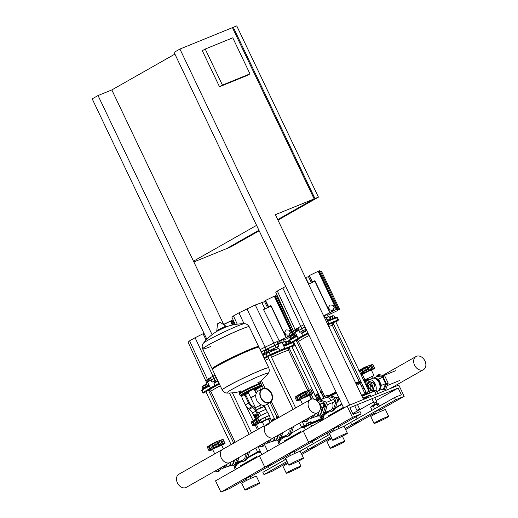 <?xml version="1.0" encoding="UTF-8"?>
<svg xmlns="http://www.w3.org/2000/svg" width="518" height="518" viewBox="0 0 518 518"><rect width="100%" height="100%" fill="white"/><g stroke="black" fill="none" stroke-linecap="round" stroke-linejoin="round"><path stroke-width="0.78" d="M287.937 463.591L287.179 461.68M286.292 473.225A8.133 0.524 -25.5 0 1 290.449 470.713A8.133 0.524 -25.5 0 1 298.387 467.022A8.133 0.524 -25.5 0 1 300.971 466.219A8.133 0.524 -25.5 0 1 296.82 468.732A8.133 0.524 -25.5 0 1 288.882 472.422A8.133 0.524 -25.5 0 1 286.292 473.225L283.068 466.465A8.133 0.524 -25.5 0 1 288.06 463.526M246.607 480.426L245.746 478.619L249.469 476.715L250.265 476.469L251.126 478.269M244.969 490.054L241.744 483.294A8.133 0.524 -25.5 0 1 245.895 480.782A8.133 0.524 -25.5 0 1 253.833 477.097A8.133 0.524 -25.5 0 1 256.423 476.295L259.641 483.054A8.133 0.524 -25.5 0 1 255.491 485.567A8.133 0.524 -25.5 0 1 247.552 489.257A8.133 0.524 -25.5 0 1 244.969 490.054A8.133 0.524 -25.5 0 1 249.119 487.542A8.133 0.524 -25.5 0 1 257.058 483.857A8.133 0.524 -25.5 0 1 259.641 483.054M284.356 460.12L283.359 458.022M290.151 455.678L289.588 454.493M286.428 457.718L285.891 456.585M347.131 406.118L398.795 385.075L404.17 396.341L395.558 399.851L394.483 397.597L401.372 394.794L398.148 388.034L349.928 407.672L353.153 414.432L360.042 411.622L361.117 413.876L352.505 417.385L347.131 406.118L303.27 431.021L308.644 442.288L317.249 438.785L308.644 442.288L303.27 431.021L259.401 455.931L264.776 467.197L273.381 463.688L264.776 467.197L259.401 455.931L215.533 480.834L220.908 492.1L229.519 488.591L246.031 479.215M352.505 417.385L220.908 492.1M289.899 454.312L250.395 476.741M268.356 466.543L269.354 468.635M313.222 443.732L312.224 441.64L313.222 443.732M329.856 434.285L306.747 447.41L307.821 449.663L316.433 446.153L307.821 449.663L306.747 447.41L299.501 451.521M285.988 459.194L262.879 472.312L263.953 474.566L272.565 471.056L287.464 462.6M330.931 436.538L301.243 453.399M287.063 461.447L263.953 474.566M331.332 437.697L301.761 454.48M331.805 438.681L331.047 436.771M330.16 448.316A8.133 0.524 -25.5 0 1 334.311 445.804A8.133 0.524 -25.5 0 1 342.249 442.119A8.133 0.524 -25.5 0 1 344.839 441.317A8.133 0.524 -25.5 0 1 340.682 443.829A8.133 0.524 -25.5 0 1 332.744 447.513A8.133 0.524 -25.5 0 1 330.16 448.316L326.936 441.556A8.133 0.524 -25.5 0 1 331.928 438.623M290.475 455.516L289.614 453.716L293.337 451.806L294.133 451.56L294.988 453.367M288.837 465.151L285.612 458.391A8.133 0.524 -25.5 0 1 289.763 455.879A8.133 0.524 -25.5 0 1 297.701 452.195A8.133 0.524 -25.5 0 1 300.285 451.392L303.509 458.152A8.133 0.524 -25.5 0 1 299.359 460.664A8.133 0.524 -25.5 0 1 291.42 464.348A8.133 0.524 -25.5 0 1 288.837 465.151A8.133 0.524 -25.5 0 1 292.987 462.639A8.133 0.524 -25.5 0 1 300.926 458.954A8.133 0.524 -25.5 0 1 303.509 458.152M328.224 435.211L327.227 433.119M334.019 430.775L333.45 429.584M330.296 432.815L329.759 431.682M333.767 429.409L294.263 451.832M373.497 402.026L352.739 413.565L354.28 412.937L354.694 413.804L354.28 412.937L352.836 413.759M357.09 418.829L356.093 416.731L357.09 418.829M394.483 397.597L350.615 422.5L351.69 424.754L360.301 421.251L351.69 424.754L350.615 422.5L343.369 426.612M395.558 399.851L345.111 428.49M375.194 412.788L345.629 429.577M240.851 466.459L240.514 465.76L256.896 456.462L257.226 457.161M240.514 465.76L246.056 463.506M249.21 452.9L248.387 455.549M284.719 441.556L284.382 440.857L300.757 431.559L301.094 432.258M284.382 440.857L289.925 438.604M293.078 427.998L292.256 430.639M321.108 418.609A5.303 3.548 -112.2 0 0 321.393 415.585M208.126 386.001L203.321 388.073L202.68 388.526L202.894 388.973M203.173 386.078L203.334 385.515L205.724 384.447L203.011 385.729M207.576 386.072L207.232 385.36M206.559 384.524L202.37 386.655L203.108 388.202M205.795 386.829L205.005 385.159M203.58 387.93L202.791 386.273M270.266 351.204L270.059 350.764L269.101 351.062L264.64 353.347L264.853 353.794M265.138 350.913L264.976 350.556L267.683 349.268L264.976 350.556M265.009 353.056L264.232 351.431L265.753 350.563L268.855 349.3L269.6 350.867M268.855 351.165L268.065 349.501M266.55 352.234L265.753 350.563M290.171 342.482L286.007 344.794M288.986 340.585L286.279 341.874L288.986 340.585L289.161 340.941M289.07 342.968L288.273 341.304L285.638 342.799M286.849 344.075L286.059 342.417M286.376 344.34L286.098 343.758M289.387 340.85L288.273 341.304M223.744 324.592L230.652 321.011L231.378 321.367L231.015 321.594L231.404 321.406M219.056 383.307L210.36 387.988L207.511 382.019C206.831 382.006 207.964 381.306 210.923 379.921L216.181 377.279A19.386 1.25 154.5 0 0 213.902 378.464L210.923 379.921L212.05 382.129L214.128 381.352L214.594 382.329M214.07 383.553L214.212 382.627M217.735 380.542L214.031 382.647L217.741 380.549M211.286 379.752L210.709 378.554L210.314 378.677L208.456 379.636L209.026 380.834M220.273 385.858A19.166 1.237 154.5 0 0 210.528 391.757A19.166 1.237 154.5 0 0 210.599 391.809L211.085 391.977M210.528 391.757L209.673 389.95A19.166 1.237 -25.5 0 1 212.464 387.833A19.166 1.237 -25.5 0 1 215.3 386.227A19.166 1.237 -25.5 0 1 219.412 384.052M203.995 392.845A0.628 0.421 -112.2 0 0 204.027 392.832L219.354 383.929M215.087 385.275L215.346 386.208M210.36 387.988L211.202 388.293M215.009 385.606L213.934 383.352L217.981 381.054M217.249 379.519A19.639 1.269 154.5 0 0 214.853 380.762L213.882 378.736A19.639 1.269 -25.5 0 1 216.278 377.493M212.05 382.129L214.853 380.762M208.612 384.317A19.639 1.269 154.5 0 0 207.096 385.651L206.125 383.618A19.639 1.269 -25.5 0 1 207.64 382.29M207.407 385.722A19.639 1.269 154.5 0 0 209.084 385.308M189.601 340.85L188.086 342.23L205.769 380.814L207.349 379.383L189.601 340.85L195.092 337.736L213.027 376.159L207.349 379.383L208.236 381.254M204.008 333.288L195.092 337.736M203.069 333.721L206.106 340.106M215.138 375.097L213.027 376.159L214.083 378.373M206.682 382.718L205.769 380.814M287.063 335.016A2.499 2.493 -63.6 0 0 287.93 335.088M289.264 334.537A2.499 2.493 -63.6 0 0 290.067 333.372M290.132 332.051A2.499 2.493 -63.6 0 0 289.653 331.041M289.588 330.911A2.499 2.493 116.4 0 1 290.261 332.329M290.235 333.126A2.499 2.493 116.4 0 1 289.115 334.757M288.202 335.107A2.499 2.493 116.4 0 1 286.985 335.01M285.839 334.868L288.837 335.159L290.475 332.776L289.238 330.173L286.24 329.882L284.602 332.265L285.839 334.868L288.707 335.094L290.345 332.711L289.109 330.108M292.974 333.618L292.599 333.968L293.013 333.689M275.246 296.438L274.754 296.561L275.272 296.503M284.401 341.666L283.437 339.653L279.273 340.896L263.571 309.667L271.199 305.996A0.499 0.499 -63.6 0 0 270.532 305.762L268.298 306.85L265.514 300.434L274.521 296.102L275.246 296.464M280.147 342.832L279.578 341.627L279.176 341.75L277.318 342.702L277.888 343.907M270.661 355.51A19.166 1.237 -25.5 0 1 280.283 351.165L284.57 349.216L284.868 348.368L283.877 348.679L270.254 354.519L263.986 357.802M270.195 351.049A7.505 0.486 -25.5 0 1 273.077 349.799A7.505 0.486 -25.5 0 1 275.459 349.061L275.472 349.087M288.824 350.919L288.992 350.433A19.166 1.237 154.5 0 0 288.999 350.349A19.166 1.237 154.5 0 0 282.899 352.24A19.166 1.237 154.5 0 0 271.516 357.31M264.277 358.417L270.156 355.29L280.283 351.165A19.166 1.237 -25.5 0 1 282.038 350.433A19.166 1.237 -25.5 0 1 283.618 349.805A19.166 1.237 -25.5 0 1 288.137 348.543L288.999 350.349M268.816 358.618A19.166 1.237 154.5 0 0 265.222 360.399M264.368 358.598A19.166 1.237 -25.5 0 1 267.955 356.811M284.57 349.216L293.745 345.681L291.99 346.885L293.978 345.759A0.628 0.466 60.4 0 0 294.023 345.733M283.734 340.274L287.581 338.422L286.02 337.645L270.972 306.106L285.93 337.432L287.568 338.306M267.605 307.724L264.581 301.631L255.27 304.979L273.795 343.123L286.02 337.645M261.732 302.35L264.996 308.981M262.62 354.934A7.505 0.486 -25.5 0 1 264.802 353.69M280.244 351.185L279.578 350.453M268.609 351.884L268.577 351.897A0.628 0.421 67.8 0 1 269.179 352.266L278.82 348.342L279.895 350.589M278.147 348.07L278.898 348.569M277.823 348.128L277.344 347.118L278.988 346.128L278.017 344.101L282.019 342.398L284.868 348.368M281.598 342.385L261.137 351.819A19.386 1.25 154.5 0 1 274.974 345.286L276.146 347.474L278.988 346.128M276.146 347.474A19.639 1.269 154.5 0 0 269.438 350.531M264.86 352.739A19.639 1.269 154.5 0 0 262.199 354.059M286.273 344.127A19.639 1.269 154.5 0 1 284.777 345.247L284.589 345.37M286.415 343.835A19.639 1.269 154.5 0 0 283.352 344.541L282.09 342.385M255.27 304.979L238.953 312.827L233.469 315.941L231.947 317.327L235.224 324.469M246.937 308.819L265.158 347.099L260.094 349.644M274.851 345.338L273.795 343.123L265.158 347.099L266.22 349.313M238.953 312.827L244.049 323.737M233.469 315.941L237.257 324.164M281.404 342.327L280.484 340.404M283.145 437.25A3.004 2.007 -112.2 0 0 283.139 436.849M281.384 437.296A3.004 2.007 67.8 0 1 281.416 438.066M327.013 412.341A3.004 2.007 -112.2 0 0 327.007 411.946M325.252 412.386A3.004 2.007 67.8 0 1 325.285 413.163M239.905 461.227L240.598 461.441A8.256 5.523 -112.2 0 0 243.473 461.396A8.256 5.523 -112.2 0 0 245.998 458.372L247.863 452.415M249.676 451.385A3.004 2.007 67.8 0 1 249.618 451.618L247.721 457.672A8.256 5.523 67.8 0 1 245.195 460.69L243.473 461.396M283.773 436.318L284.46 436.538A8.256 5.523 -112.2 0 0 287.341 436.486A8.256 5.523 -112.2 0 0 289.866 433.469L291.731 427.512M293.544 426.482A3.004 2.007 67.8 0 1 293.479 426.709L291.589 432.77A8.256 5.523 67.8 0 1 289.063 435.787L287.341 436.486M249.624 451.579L250.492 450.925M212.645 449.52L211.843 449.689A6.002 0.388 -25.5 0 1 212.904 448.789A6.002 0.388 -25.5 0 1 219.477 445.558A6.002 0.388 -25.5 0 1 222.313 444.697L221.678 445.215M214.724 453.885L212.626 449.482L213.701 448.73L221.659 445.176L223.452 448.931M213.371 448.42L209.032 450.79L207.206 446.956L211.843 444.191L213.759 448.167L213.371 448.42L211.428 444.34L217.845 441.258L222.882 439.419L224.695 443.253L219.787 445.338L217.845 441.258L217.359 441.543L219.25 445.499L216.511 446.846L214.569 442.767M209.071 445.707L210.839 449.63M222.3 444.114L220.396 440.242M218.492 445.778L216.666 441.945M216.511 446.846L213.714 448.154M214.297 447.798L212.471 443.965M207.206 446.956L209.032 450.79L210.619 450.187L209.356 450.951L212.71 449.656M221.717 445.299L225.039 443.421L223.452 444.017L224.695 443.253M222.364 439.737L223.206 439.594L225.032 443.414L223.206 439.581M219.787 445.338L219.25 445.506M209.304 445.551L214.776 442.372L221.574 439.821L223.465 443.79M233.566 460.534A7.252 4.856 67.8 0 1 231.423 465.19A7.252 4.856 67.8 0 1 231.041 465.378L228.457 466.427A7.252 4.856 67.8 0 1 227.195 466.673M230.976 462.004A7.252 4.856 67.8 0 1 228.839 466.245A7.252 4.856 67.8 0 1 228.457 466.427M230.614 462.211A7.006 4.688 67.8 0 1 228.561 466.09A7.006 4.688 67.8 0 1 228.192 466.265L224.404 467.812A7.006 4.688 67.8 0 1 223.252 468.045M226.748 464.406A7.006 4.688 67.8 0 1 224.773 467.631A7.006 4.688 67.8 0 1 224.404 467.812M220.836 467.76L219.574 470.959L217.851 471.665L215.067 471.037M218.972 468.816L217.851 471.665M232.284 464.497L233.003 464.199L234.712 459.88M224.093 465.909L223.193 468.201L220.176 469.425M224.838 465.488A6.002 4.014 67.8 0 1 223.679 466.958M245.111 453.975A6.753 4.52 67.8 0 1 243.259 459.835A6.753 4.52 67.8 0 1 242.91 460.003L237.238 462.315M238.358 458.78A6.753 4.52 67.8 0 1 237.471 461.616M238.105 459.589A6.753 4.52 67.8 0 1 237.62 461.149M234.214 461.149A6.041 4.04 67.8 0 1 233.819 462.14L233.819 462.14M236.901 458.637L235.671 462.58A8.256 5.523 67.8 0 1 233.139 465.604L234.861 464.899A8.256 5.523 -112.2 0 0 237.386 461.881L238.727 457.601M233.139 465.604A8.256 5.523 67.8 0 1 230.322 465.669M293.492 426.677L294.36 426.023M256.514 424.618L255.711 424.786A6.002 0.388 -25.5 0 1 256.766 423.879A6.002 0.388 -25.5 0 1 260.075 422.17M258.592 428.975L256.494 424.579L260.211 422.448M257.239 423.517L252.901 425.887L251.075 422.047L255.711 419.289L257.627 423.258L257.239 423.517L255.296 419.438L257.854 418.168M253.14 420.668L252.875 420.894L254.701 424.721M260.036 422.092L257.575 423.251L255.724 419.315M258.165 422.889L256.339 419.062M251.075 422.053L252.901 425.887L256.578 424.747M277.434 435.625A7.252 4.856 67.8 0 1 275.291 440.287A7.252 4.856 67.8 0 1 274.909 440.475L272.326 441.524A7.252 4.856 67.8 0 1 271.063 441.77M274.844 437.101A7.252 4.856 67.8 0 1 272.708 441.342A7.252 4.856 67.8 0 1 272.326 441.524M274.475 437.309A7.006 4.688 67.8 0 1 272.429 441.187A7.006 4.688 67.8 0 1 272.06 441.362L268.272 442.903A7.006 4.688 67.8 0 1 267.12 443.143M270.616 439.497A7.006 4.688 67.8 0 1 268.635 442.728A7.006 4.688 67.8 0 1 268.272 442.903M264.704 442.858L263.442 446.056L261.719 446.756L258.935 446.127M262.84 443.913L261.719 446.756M276.152 439.588L276.871 439.296L278.58 434.978M267.961 441.006L267.055 443.291L264.044 444.522M268.706 440.585A6.002 4.014 67.8 0 1 267.547 442.048M288.979 429.072A6.753 4.52 67.8 0 1 287.127 434.926A6.753 4.52 67.8 0 1 286.771 435.101L281.106 437.406M282.226 433.877A6.753 4.52 67.8 0 1 281.339 436.713M281.973 434.686A6.753 4.52 67.8 0 1 281.488 436.24M278.075 436.24A6.041 4.04 67.8 0 1 277.687 437.237L277.687 437.231M280.769 433.734L279.532 437.678A8.256 5.523 67.8 0 1 277.007 440.695L278.729 439.996A8.256 5.523 -112.2 0 0 281.255 436.978L282.595 432.698M277.007 440.695A8.256 5.523 67.8 0 1 274.19 440.766M281.06 437.522A2.499 1.671 67.8 0 1 280.989 438.312M276.554 417.514L278.658 416.699M273.97 420.247L273.42 419.094L273.834 418.945L274.333 420.04L273.847 418.971M270.998 420.545L274.482 418.706L274.935 419.703M324.922 412.619A2.499 1.671 67.8 0 1 324.857 413.403M317.476 399.533A6.002 0.388 -25.5 0 1 318.758 398.633A6.002 0.388 -25.5 0 1 320.266 397.818M322.954 396.49A6.002 0.388 -25.5 0 1 324.404 395.817M318.609 399.592L320.402 398.109M323.09 396.769L324.546 396.102M320.422 392.612L322.526 391.789M324.32 395.635L322.915 396.406M314.866 395.642L317.702 394.036L319.619 398.012L319.23 398.264L317.288 394.185L318.35 393.797L320.156 397.643L319.567 397.999L317.715 394.068M319.23 398.264L317.003 399.313M317.935 412.632A7.543 5.588 60.4 0 0 319.237 403.639A7.543 5.588 60.4 0 0 310.968 399.281A7.543 5.588 60.4 0 0 310.483 399.514A7.543 5.588 60.4 0 0 309.181 408.514A7.543 5.588 60.4 0 0 317.45 412.872A7.543 5.588 60.4 0 0 317.935 412.632L274.067 437.542A7.543 5.588 -119.6 0 1 273.582 437.775A7.543 5.588 -119.6 0 1 265.999 434.55A7.543 5.588 -119.6 0 1 265.171 425.777A7.543 5.588 60.4 0 0 265.999 434.55A7.543 5.588 60.4 0 0 273.582 437.775A7.543 5.588 60.4 0 0 274.067 437.542L186.331 487.347A7.543 5.588 -119.6 0 1 185.852 487.58A7.543 5.588 -119.6 0 1 177.577 483.229A7.543 5.588 -119.6 0 1 178.885 474.229L222.753 449.326A7.543 5.588 60.4 0 0 221.445 458.326A7.543 5.588 60.4 0 0 229.714 462.678A7.543 5.588 60.4 0 0 230.199 462.445A7.543 5.588 -119.6 0 1 229.714 462.678A7.543 5.588 -119.6 0 1 221.445 458.326A7.543 5.588 -119.6 0 1 222.753 449.326A7.543 5.588 60.4 0 1 223.232 449.093M308.702 424.54L307.97 422.992L306.449 423.86L307.122 425.278M307.97 422.992L310.276 421.93L311.046 423.549M310.276 421.93L311.065 421.73L311.791 423.245M239.426 462.082L237.866 463.021M237.781 462.839L236.584 463.519M283.294 437.179L281.734 438.118M281.65 437.937L280.452 438.616M371.918 405.918L376.437 403.762L372.034 405.575L372.053 406.203M375.667 413.778L374.812 411.978L378.529 410.068L379.325 409.822L380.186 411.629M374.028 423.413L370.804 416.653A8.133 0.524 -25.5 0 1 374.954 414.141A8.133 0.524 -25.5 0 1 382.893 410.457A8.133 0.524 -25.5 0 1 385.483 409.654L388.707 416.414A8.133 0.524 -25.5 0 1 384.55 418.926A8.133 0.524 -25.5 0 1 376.612 422.61A8.133 0.524 -25.5 0 1 374.028 423.413A8.133 0.524 -25.5 0 1 378.179 420.901A8.133 0.524 -25.5 0 1 386.117 417.217A8.133 0.524 -25.5 0 1 388.707 416.414M334.343 430.613L333.482 428.813L337.205 426.903L338.001 426.657L338.856 428.457M332.698 440.248L329.474 433.488A8.133 0.524 -25.5 0 1 333.631 430.976A8.133 0.524 -25.5 0 1 341.569 427.292A8.133 0.524 -25.5 0 1 344.153 426.489L347.377 433.249A8.133 0.524 -25.5 0 1 343.227 435.761A8.133 0.524 -25.5 0 1 335.288 439.445A8.133 0.524 -25.5 0 1 332.698 440.248A8.133 0.524 -25.5 0 1 336.855 437.736A8.133 0.524 -25.5 0 1 344.794 434.052A8.133 0.524 -25.5 0 1 347.377 433.249M372.092 410.308L370.545 407.057L378.237 403.516L379.48 406.112M378.315 406.772L376.923 403.852M374.624 408.87L373.077 405.62M361.117 413.876L338.131 426.929M398.148 388.034L376.113 400.537M404.17 396.341L379.558 410.314M362.846 398.064L370.364 395.001L371.024 396.387M328.58 416.653L328.25 415.954L343.395 407.355M363.299 399.009L370.364 395.001M328.25 415.954L333.793 413.694M365.035 393.822L359.906 383.074A18.765 1.211 -25.5 0 1 356.792 385.366A18.765 1.211 154.5 0 0 359.906 383.074A18.765 1.211 154.5 0 0 356.164 384.052A18.765 1.211 -25.5 0 1 359.906 383.074A18.765 1.211 154.5 0 0 356.164 384.052M336.532 392.968A18.765 1.211 154.5 0 0 330.873 395.953A18.765 1.211 -25.5 0 1 336.532 392.968A18.765 1.211 154.5 0 0 330.873 395.953M336.946 403.095L336.117 405.736M363.487 386.875A5.303 3.548 -112.2 0 0 360.962 385.288M364.976 393.706A5.303 3.548 -112.2 0 0 365.235 390.54M295.862 336.188L291.058 338.267L290.41 338.714L290.624 339.16M290.747 335.929L293.453 334.634L291.135 335.411L290.909 336.273M295.305 336.26L294.969 335.547M294.295 334.719L290.106 336.842L290.844 338.39M293.531 337.017L292.735 335.353M291.317 338.118L290.527 336.46M335.444 317.618L335.23 317.178L329.875 319.891M332.854 315.682L330.147 316.971L332.854 315.682L333.029 316.038M332.932 318.065L332.142 316.401L329.506 317.89M330.717 319.166L329.927 317.508M330.244 319.438L329.966 318.855M334.712 317.307L333.929 315.669L332.142 316.401M330.931 310.114A2.499 2.493 -63.6 0 0 331.798 310.185M333.132 309.635A2.499 2.493 -63.6 0 0 333.929 308.469M334 307.148A2.499 2.493 -63.6 0 0 333.521 306.138M333.456 306.008A2.499 2.493 116.4 0 1 334.129 307.427M334.097 308.223A2.499 2.493 116.4 0 1 332.977 309.855M332.07 310.204A2.499 2.493 116.4 0 1 330.847 310.107M329.707 309.965L332.705 310.25L334.343 307.873L333.106 305.27L330.108 304.979L328.47 307.362L329.707 309.965L332.575 310.191L334.214 307.809L332.977 305.206M336.907 308.825L336.467 309.065L336.875 308.78M319.114 271.536L318.622 271.659L319.14 271.594M308.547 284.227L315.067 281.093A0.499 0.499 -63.6 0 0 314.4 280.853L312.166 281.947L309.382 275.531L318.389 271.199L319.114 271.555M295.603 331.844L298.653 330.108L299.786 332.323L301.858 331.546L302.324 332.524M301.806 333.747L301.949 332.821M301.761 332.841L306.559 330.121L301.761 332.841M299.015 329.947L298.446 328.749L298.051 328.872L296.186 329.824L296.762 331.021M327.758 324.495L328.438 324.307L328.736 323.465L327.467 323.886M332.685 326.016L332.86 325.531A19.166 1.237 154.5 0 0 332.86 325.44A19.166 1.237 154.5 0 0 328.736 326.554M327.881 324.747A19.166 1.237 -25.5 0 1 332.006 323.64L332.86 325.44M309.11 335.483A19.166 1.237 154.5 0 0 298.264 341.945A19.166 1.237 154.5 0 0 298.336 341.997L298.821 342.171M298.264 341.945L297.403 340.145A19.166 1.237 -25.5 0 1 300.2 338.027A19.166 1.237 -25.5 0 1 303.03 336.415A19.166 1.237 -25.5 0 1 308.255 333.683M291.725 343.033A0.628 0.421 -112.2 0 0 291.764 343.02L293.745 342.217L291.602 342.91L298.938 338.481L308.171 333.501M328.438 324.307L327.855 324.702M328.263 316.763L327.305 314.75L323.608 315.799M327.603 315.371L331.449 313.519L329.888 312.743L314.84 281.196L329.798 312.529L331.436 313.396M323.595 315.773L329.888 312.743M311.473 282.822L308.45 276.722L305.601 277.447L308.864 284.071M305.795 330.549A7.505 0.486 -25.5 0 1 306.507 330.011M302.823 335.463L303.075 336.396M307.873 332.886L298.096 338.183L295.247 332.206L301.618 328.924A19.639 1.269 -25.5 0 1 305.121 327.117M302.745 335.793L301.67 333.54L306.798 330.633M306.093 329.144A19.639 1.269 154.5 0 0 302.583 330.957L301.631 328.658L305.024 326.903M299.786 332.323L302.583 330.957M296.341 334.505A19.639 1.269 154.5 0 0 294.826 335.839L293.861 333.812A19.639 1.269 -25.5 0 1 295.377 332.478M295.143 335.91A19.639 1.269 154.5 0 0 296.814 335.502M330.141 319.217A19.639 1.269 154.5 0 1 328.645 320.338L328.457 320.467M330.277 318.933A19.639 1.269 154.5 0 0 327.221 319.638L325.958 317.482M277.337 291.038L275.816 292.417L293.505 331.008L295.079 329.577L277.337 291.038L282.822 287.924L300.764 326.353L295.079 329.577L295.972 331.449M285.729 286.46L282.822 287.924M303.982 324.728L300.764 326.353L301.813 328.561M325.272 317.424L324.352 315.494M294.412 332.912L293.505 331.008M369.988 390.643L370.752 388.202A3.004 2.007 -112.2 0 0 368.615 383.721L364.717 382.485M361.014 381.74A8.256 5.523 -112.2 0 1 361.033 381.727A8.256 5.523 -112.2 0 0 360.489 381.85M360.541 382.465A8.256 5.523 67.8 0 1 361.26 382.634L361.506 382.711M365.423 383.955L366.893 384.421A3.004 2.007 67.8 0 1 369.03 388.901L368.538 390.488M333.696 402.13A1.373 0.919 -112.2 0 0 334.097 402.097A1.373 0.919 -112.2 0 0 334.382 400.369A1.373 0.919 -112.2 0 0 333.055 399.553A1.373 0.919 -112.2 0 0 332.75 399.812M327.641 411.415L328.328 411.635A8.256 5.523 -112.2 0 0 331.209 411.583A8.256 5.523 -112.2 0 0 333.734 408.566L335.625 402.505A3.004 2.007 -112.2 0 0 333.488 398.025L327.855 396.244A8.256 5.523 -112.2 0 0 324.98 396.296A8.256 5.523 -112.2 0 0 322.604 398.879M324.98 396.296L326.703 395.59A8.256 5.523 67.8 0 1 329.577 395.545L335.211 397.325A3.004 2.007 67.8 0 1 337.347 401.806L335.457 407.867A8.256 5.523 67.8 0 1 332.932 410.884L331.209 411.583M337.458 400.531A2.499 1.671 -112.2 0 0 337.101 399.151A2.499 1.671 -112.2 0 0 336.558 398.323M337.794 397.759L338.099 397.636A1.25 0.835 67.8 0 1 338.83 397.779M339.478 399.138A1.25 0.835 67.8 0 1 339.044 399.948L338.617 400.123M337.36 401.767L338.079 401.476L338.753 399.773L337.762 397.688L335.625 397.507M336.467 398.219L337.762 397.688M337.438 400.31L338.753 399.773M323.918 403.328L322.254 402.952L321.147 403.399L320.474 405.108L321.471 407.187L323.135 407.562L324.236 407.116L324.909 405.413L323.918 403.328L322.818 403.781L321.147 403.399M323.135 407.562L323.808 405.859L324.909 405.413M323.808 405.859L322.818 403.781M300.382 399.708L299.579 399.883A6.002 0.388 -25.5 0 1 300.634 398.977A6.002 0.388 -25.5 0 1 307.213 395.752A6.002 0.388 -25.5 0 1 310.049 394.884L309.408 395.402M302.46 404.072L300.362 399.669L301.431 398.918L309.395 395.363L311.214 399.19M309.453 395.487L312.768 393.609L311.188 394.204L312.445 393.447L310.619 389.614L312.425 393.44L306.229 395.966L296.769 400.977L294.943 397.144L302.298 392.955L310.606 389.62M296.801 395.901L298.569 399.818M301.107 398.614L299.164 394.535L299.579 394.386L301.444 398.348M305.096 391.737L306.986 395.687L305.096 391.744L305.581 391.446L307.524 395.525M310.036 394.302L308.126 390.43M306.229 395.966L304.403 392.139M302.033 397.986L300.207 394.153M294.943 397.144L296.769 400.977L298.355 400.382L297.002 400.919M296.989 400.926L300.44 399.844M310.094 389.931L310.942 389.776L312.768 393.609L310.942 389.782M304.247 397.034L302.298 392.955M297.034 395.739L302.512 392.56L309.311 390.015L311.201 393.978M320.15 406.183A7.252 4.856 67.8 0 1 319.153 415.384A7.252 4.856 67.8 0 1 318.777 415.565L316.194 416.621A7.252 4.856 67.8 0 1 314.931 416.867M318.712 412.063A7.252 4.856 67.8 0 1 316.576 416.433A7.252 4.856 67.8 0 1 316.194 416.621M318.35 412.367A7.006 4.688 67.8 0 1 316.291 416.278A7.006 4.688 67.8 0 1 315.928 416.459L312.14 418A7.006 4.688 67.8 0 1 310.981 418.24M314.478 414.594A7.006 4.688 67.8 0 1 312.503 417.825A7.006 4.688 67.8 0 1 312.14 418M308.573 417.948L307.303 421.153L305.581 421.853L302.803 421.225M306.708 419.01L305.581 421.853M321.257 409.887L322.759 409.278L321.801 407.265M320.61 404.772L319.781 403.03L318.751 402.797M319.069 403.321L319.781 403.03M320.02 414.685L320.739 414.394L322.759 409.278M311.83 416.103L310.923 418.389L307.912 419.619M312.568 415.682A6.002 4.014 67.8 0 1 311.415 417.145M319.936 399.967L325.544 397.682A6.753 4.52 67.8 0 1 331.3 400.401M332.433 402.641A6.753 4.52 67.8 0 1 330.996 410.023A6.753 4.52 67.8 0 1 330.639 410.191L324.974 412.503M326.094 408.974A6.753 4.52 67.8 0 1 325.207 411.81M325.841 409.777A6.753 4.52 67.8 0 1 325.356 411.337M321.943 411.337A6.041 4.04 67.8 0 1 321.555 412.328L321.555 412.328M316.31 400.226A8.256 5.523 67.8 0 1 317.528 400.453L323.161 402.233A3.004 2.007 67.8 0 1 325.298 406.714L323.4 412.775A8.256 5.523 67.8 0 1 320.875 415.792L322.597 415.093A8.256 5.523 -112.2 0 0 325.123 412.069L327.02 406.015A3.004 2.007 -112.2 0 0 324.883 401.534L319.243 399.754A8.256 5.523 -112.2 0 0 316.368 399.799L315.928 399.98M320.875 415.792A8.256 5.523 67.8 0 1 318.058 415.863M370.875 387.114A1.373 0.919 -112.2 0 0 370.946 387.088A1.373 0.919 -112.2 0 0 371.231 385.36A1.373 0.919 -112.2 0 0 369.904 384.544A1.373 0.919 -112.2 0 0 369.839 384.57M371.717 389.925L372.474 387.496A3.004 2.007 -112.2 0 0 370.338 383.016L364.704 381.235A8.256 5.523 -112.2 0 0 364.044 381.073M363.772 380.497A8.256 5.523 67.8 0 1 366.427 380.529L372.06 382.316A3.004 2.007 67.8 0 1 374.197 386.797L372.992 390.656M365.902 384.965A2.499 1.671 67.8 0 1 366.038 384.9L365.902 384.958A2.499 1.671 67.8 0 1 368.097 386.532A2.499 1.671 67.8 0 1 368.007 389.374M366.038 384.9A2.499 1.671 67.8 0 1 368.447 386.389A2.499 1.671 67.8 0 1 368.052 389.471M363.746 387.419A1.25 0.835 -112.2 0 0 363.668 387.982A1.25 0.835 -112.2 0 0 363.675 388.04M364.037 388.94A1.25 0.835 -112.2 0 0 364.076 388.992A1.25 0.835 -112.2 0 0 364.685 389.387M364.614 389.232A1.004 0.667 67.8 0 1 364.005 388.901A1.004 0.667 67.8 0 1 363.811 388.604A1.004 0.667 67.8 0 1 363.675 388.092A1.004 0.667 67.8 0 1 363.798 387.529M363.662 387.865L363.655 387.231M364.847 389.73L364.303 389.206M366.103 385.379L367.307 385.651L366.407 386.02M367.307 385.651L368.304 387.736L367.398 388.105M368.304 387.736L367.812 388.973M372.792 382.705L373.925 382.957L373.316 383.21M373.925 382.957L374.915 385.042L374.274 385.301M374.915 385.042L374.21 386.758M362.367 374.462L361.57 374.631A6.002 0.388 -25.5 0 1 362.626 373.724A6.002 0.388 -25.5 0 1 369.204 370.5A6.002 0.388 -25.5 0 1 372.034 369.638L371.4 370.15M367.327 378.995L364.931 379.83L362.347 374.423L368.356 371.225L371.38 370.111L373.964 375.524L371.807 376.858M364.931 379.83L373.964 375.524M371.438 370.234L374.76 368.356L369.515 370.273L367.566 366.194L372.591 364.368M372.021 369.056L370.117 365.184M359.026 370.487L364.504 367.307L371.296 364.763L373.193 368.732M372.086 364.678L372.934 364.523L374.76 368.356M361.221 375.103L362.432 374.592M374.754 368.356L372.934 364.53M374.417 368.194L372.591 364.361L374.436 368.194M365.222 367.333L367.566 366.194L367.081 366.479L368.971 370.441L366.232 371.782L364.29 367.702L365.222 367.333L367.12 371.302M368.22 370.72L366.394 366.886M358.734 370.739L361.564 369.133L363.487 373.102L363.099 373.361L361.15 369.282L364.29 367.702M366.232 371.782L363.435 373.096L361.583 369.159M364.024 372.733L362.199 368.907M369.515 370.273L368.971 370.454L367.087 366.485M363.099 373.361L360.865 374.404M373.478 391.084A7.252 4.856 -112.2 0 0 373.614 388.668M369.8 381.598A7.252 4.856 -112.2 0 0 366.576 380.581M375.984 390.339A7.252 4.856 -112.2 0 0 376.21 387.749A7.252 4.856 -112.2 0 0 373.821 381.902A7.252 4.856 -112.2 0 0 368.233 379.752L366.368 380.516M376.204 387.697A7.006 4.688 -112.2 0 0 376.197 387.639A7.006 4.688 -112.2 0 0 373.899 381.986A7.006 4.688 -112.2 0 0 373.86 381.941M376.774 391.673L377.57 391.349A7.006 4.688 -112.2 0 0 377.939 391.168A7.006 4.688 -112.2 0 0 379.888 388.086A7.006 4.688 -112.2 0 0 376.223 379.085A7.006 4.688 -112.2 0 0 372.487 378.295M367.78 379.94L367.21 378.742L371.684 376.605L372.52 378.367L369.599 379.513M379.888 388.086L380.044 387.276A6.002 4.014 -112.2 0 0 376.897 379.558L376.223 379.085M379.526 389.303A6.002 4.014 -112.2 0 0 380.465 387.917A6.002 4.014 -112.2 0 0 379.985 382.239A6.002 4.014 -112.2 0 0 375.997 378.548A6.002 4.014 -112.2 0 0 375.11 378.47M382.07 389.406L384.103 389.866L386.473 383.87L382.983 376.547L377.117 375.22L376.515 376.761M378.898 390.345L383.592 388.791L385.612 383.676L382.634 377.434L377.635 376.301L373.439 378.14M384.103 389.866L385.826 389.167L388.196 383.171L384.706 375.848L378.839 374.52L377.117 375.22M386.473 383.87L388.196 383.171M382.983 376.547L384.706 375.848M379.454 390.475L381.475 385.36L378.496 379.111L373.504 377.985M381.475 385.36L385.612 383.676M378.496 379.111L382.634 377.434M416.524 356.287A7.543 5.588 -119.6 0 1 424.792 360.638A7.543 5.588 -119.6 0 1 423.491 369.638A7.543 5.588 -119.6 0 1 423.005 369.871A7.543 5.588 -119.6 0 1 414.737 365.52A7.543 5.588 -119.6 0 1 416.038 356.52A7.543 5.588 -119.6 0 1 416.524 356.287M269.392 423.75L264.387 426.314L262.238 421.807L268.311 418.913L270.02 422.487M255.458 407.595L250.738 397.701L255.775 395.124L251.813 397.364M269.833 402.208A7.505 5.556 60.4 0 0 271.037 393.246A7.505 5.556 60.4 0 0 262.833 388.96A7.505 5.556 60.4 0 0 262.425 389.154M260.781 397.85A7.88 5.834 -119.6 0 1 262.315 388.785A7.88 5.834 -119.6 0 1 271.626 393.427A7.88 5.834 -119.6 0 1 270.092 402.492A7.88 5.834 -119.6 0 1 260.781 397.85M270.092 402.492L265.999 404.817A7.88 5.834 -119.6 0 1 256.688 400.174A7.88 5.834 -119.6 0 1 258.217 391.109L262.315 388.785M271.367 393.531A7.505 5.556 -119.6 0 1 269.91 402.162A7.505 5.556 -119.6 0 1 261.04 397.74A7.505 5.556 -119.6 0 1 262.496 389.109A7.505 5.556 -119.6 0 1 271.367 393.531M263.312 421.477L262.238 421.807M265.132 417.262L266.207 419.515L270.169 417.896L269.095 415.643A5.756 0.369 -25.5 0 0 265.132 417.262A5.756 0.369 -25.5 0 0 260.243 419.722L259.311 420.564A5.756 0.369 -25.5 0 1 259.006 420.584A5.756 0.369 -25.5 0 1 260.243 419.722L269.095 415.643A5.756 0.369 -25.5 0 1 269.392 415.63L267.89 412.477A5.756 0.369 -25.5 0 0 259.978 415.896L258.521 417.469M256.242 410.049L264.206 406.488L264.581 406.183L264.193 405.374M267.495 412.516L266.045 409.479A5.381 0.35 -25.5 0 0 258.747 412.626L260.127 413.882L260.25 415.779M254.539 416.796A1.004 0.667 -112.2 0 0 254.578 416.848A1.004 0.667 -112.2 0 0 255.348 417.145A1.004 0.667 -112.2 0 0 255.555 415.883A1.004 0.667 -112.2 0 0 254.591 415.287A1.004 0.667 -112.2 0 0 254.247 416.038A1.004 0.667 -112.2 0 0 254.254 416.103M254.681 415.261A1.004 0.667 67.8 0 1 254.765 415.216A1.004 0.667 67.8 0 1 255.73 415.812A1.004 0.667 67.8 0 1 255.523 417.074A1.004 0.667 67.8 0 1 255.432 417.1M255.238 416.038A0.751 0.505 67.8 0 1 254.357 416.537A0.751 0.505 67.8 0 1 255.238 416.038M254.273 416.265L254.526 414.847L255.562 415.08L256.183 416.381L255.762 417.443L254.578 416.848M255.562 415.08L256.339 414.763L254.526 414.847M256.339 414.763L256.96 416.064L256.183 416.381M256.96 416.064L256.539 417.132L255.762 417.443M259.006 420.584L257.822 418.091A2.817 1.884 -112.2 0 0 258.424 414.542L257.563 414.899L255.775 411.15A7.505 5.556 60.4 0 0 252.629 407.388L251.754 406.785A7.505 5.556 -119.6 0 1 248.608 403.023L245.318 404.895L242.275 398.51A2.499 1.671 67.8 0 1 242.664 395.422L243.026 395.215A2.499 1.671 67.8 0 1 243.162 395.156A2.499 1.671 67.8 0 1 245.564 396.639L246.426 396.289A2.499 1.671 -112.2 0 0 244.023 394.8A2.499 1.671 -112.2 0 0 243.887 394.865M248.608 403.023L245.564 396.639M258.424 414.542L256.637 410.8A8.754 6.481 -119.6 0 0 252.965 406.41L252.091 405.808A6.255 4.63 60.4 0 1 249.469 402.674L246.426 396.289M245.318 404.895A7.505 5.556 60.4 0 0 248.465 408.657L249.339 409.259A7.505 5.556 -119.6 0 1 252.486 413.021L254.273 416.763A2.817 1.884 67.8 0 0 256.98 418.434A2.817 1.884 67.8 0 0 257.563 414.899M257.427 412.522L259.019 412.516M257.789 409.22L256.222 410.01M262.289 407.116L258.56 408.831M261.266 404.843L254.733 407.964M260.619 407.795L259.544 405.542M264.581 406.183L262.911 406.863M270.169 417.896L268.428 419.153M262.341 422.021L260.386 422.817L261.318 421.976L266.207 419.515M259.311 420.564L260.386 422.817M260.243 419.722L261.318 421.976M202.655 348.925C201.858 346.646 202.091 344.768 203.354 343.292L203.354 343.292A22.909 1.476 154.5 0 1 208.171 340.112A22.909 1.476 154.5 0 1 229.474 329.487A22.909 1.476 154.5 0 1 244.354 323.737L244.354 323.737C246.29 323.685 247.895 324.682 249.171 326.741A25.764 1.664 154.5 0 0 240.974 329.28A25.764 1.664 154.5 0 0 208.178 345.059A25.764 1.664 154.5 0 0 202.655 348.925L202.687 348.983A25.764 1.664 -25.5 0 1 215.844 341.025A25.764 1.664 -25.5 0 1 240.999 329.338A25.764 1.664 -25.5 0 1 249.197 326.8A25.764 1.664 154.5 0 0 240.999 329.338A25.764 1.664 154.5 0 0 215.844 341.025A25.764 1.664 154.5 0 0 202.687 348.983A25.764 1.664 154.5 0 0 210.878 346.438M212.704 369.049L212.238 368.887A25.764 1.664 -25.5 0 1 212.14 368.81A25.764 1.664 -25.5 0 1 225.304 360.852A25.764 1.664 -25.5 0 1 250.459 349.171A25.764 1.664 -25.5 0 1 258.657 346.626A25.764 1.664 -25.5 0 1 258.65 346.749L258.488 347.209M227.091 393.052C225.149 393.104 223.543 392.107 222.274 390.054L212.464 369.489A25.764 1.664 -25.5 0 1 225.628 361.525A25.764 1.664 -25.5 0 1 250.783 349.844A25.764 1.664 -25.5 0 1 258.981 347.3L268.758 367.806A25.764 1.664 154.5 0 0 260.56 370.351A25.764 1.664 154.5 0 0 235.405 382.031A25.764 1.664 154.5 0 0 222.241 389.996A25.764 1.664 -25.5 0 1 235.405 382.031A25.764 1.664 -25.5 0 1 260.56 370.351A25.764 1.664 -25.5 0 1 268.758 367.806L268.784 367.864C269.58 370.15 269.347 372.028 268.084 373.497L268.084 373.497A22.909 1.476 -25.5 0 0 260.897 375.498A22.909 1.476 -25.5 0 0 231.74 389.523A22.909 1.476 -25.5 0 0 227.091 393.052L227.091 393.052A51.787 51.787 0 0 0 240.889 391.31M357.485 404.597L359.511 408.851L357.142 410.262M327.162 412.276L325.602 413.215M325.518 413.034L324.32 413.714M371.918 398.711L374.022 403.127L376.735 401.839L374.702 397.578M376.217 402.292L374.365 403.25L376.217 402.292M372.876 391.33L372.151 389.814L371.361 390.015L367.534 391.938L368.162 393.253M371.361 390.015L372.138 391.627M369.056 391.077L369.774 392.592M212.089 334.647L98.038 95.539L92.191 98.854L206.876 339.303M232.407 392.825L251.554 432.977M258.068 446.626L261.843 454.545M267.689 451.223L264.42 444.366M257.401 429.655L255.257 425.149M253.121 420.674L246.497 406.792M241.932 397.209L241.349 395.992M239.925 393.007L239.303 391.705M98.038 95.539L111.81 89.925L223.828 324.767M254.979 390.073L256.397 393.052M268.764 418.984L270.351 422.306M278.781 439.976L279.247 440.96M179.921 49.048L349.734 405.063L363.506 399.449L275.382 214.685L314.122 198.899L232.44 27.655L179.921 49.048L174.074 52.37L343.725 408.055M256.585 225.356L193.492 261.169M111.81 89.925L174.903 54.105M205.225 49.035L232.776 37.814L249.974 73.867L222.423 85.088L205.225 49.035L202.305 50.693L219.496 86.746L222.423 85.088M219.496 86.746L247.047 75.524L249.974 73.867M277.972 220.118L318.428 197.144L236.745 25.9L233.301 27.305L314.983 198.549L277.765 219.684M258.968 230.355L227.253 248.362L230.691 246.956L259.175 230.788M313.714 197.837L233.029 28.878M232.491 27.765L233.301 27.305M193.868 261.959L226.392 248.711L258.916 230.245M277.713 219.574L314.122 198.899M314.983 198.549L318.428 197.144M247.604 458.016L258.599 452.059A1.004 0.667 -112.2 0 0 259.615 452.628L260.418 452.169A0.499 0.369 -119.6 0 1 260.457 451.638L259.745 452.039A0.499 0.369 60.4 0 0 259.712 452.052A0.499 0.337 67.8 0 1 259.24 451.754L259.129 451.528A0.499 0.337 -112.2 0 0 258.624 451.243A0.499 0.369 60.4 0 0 258.495 451.832L260.198 451.094M258.599 452.059L260.301 451.32M260.457 451.631L259.712 452.052A0.499 0.369 60.4 0 0 259.615 452.628M236.461 468.952L235.269 466.453A0.499 0.369 -119.6 0 1 235.366 465.876C234.123 466.582 233.735 467.022 234.194 467.204L236.072 465.993A0.499 0.369 -119.6 0 1 236.169 465.417L236.124 464.536A0.499 0.369 -119.6 0 1 236.104 464.076M236.072 465.993A1.004 0.667 -112.2 0 0 236.227 464.763M236.247 464.801L241.271 461.609M236.169 465.423L235.366 465.876A0.499 0.369 -119.6 0 1 235.399 465.857L236.143 465.436M236.137 464.575L236.014 464.607A0.499 0.499 0 0 1 236.027 464.154M236.227 463.953A0.499 0.369 -119.6 0 1 236.253 463.947L240.637 461.454L236.227 463.953M258.56 451.275L247.811 457.381M247.811 457.375L258.592 451.256A0.499 0.499 0 0 1 258.65 451.23L258.676 451.223M261.616 454.675L260.651 452.039M304.351 426.709L303.613 427.13A0.499 0.369 60.4 0 0 303.58 427.149A0.499 0.337 67.8 0 1 303.101 426.845L302.998 426.625A0.499 0.337 -112.2 0 0 302.493 426.34A0.499 0.369 60.4 0 0 302.363 426.929L306.993 424.993M291.472 433.113L302.363 426.929L307.096 425.22M302.467 427.156A1.004 0.667 -112.2 0 0 303.483 427.726L304.286 427.266A0.499 0.369 -119.6 0 1 304.416 426.677L310.146 423.918A0.499 0.337 -112.2 0 1 310.172 423.905L303.58 427.149A0.499 0.369 60.4 0 0 303.483 427.726M280.329 444.049L279.137 441.543A0.499 0.369 -119.6 0 1 279.234 440.967C277.991 441.673 277.603 442.119 278.062 442.294L279.94 441.09A0.499 0.369 -119.6 0 1 280.037 440.514L279.985 439.627A0.499 0.369 -119.6 0 1 279.973 439.173M279.94 441.09A1.004 0.667 -112.2 0 0 280.096 439.853M280.115 439.892L285.14 436.706M280.031 440.514L279.234 440.967A0.499 0.369 -119.6 0 1 279.267 440.954L280.005 440.533M280.005 439.672L279.882 439.704A0.499 0.499 0 0 1 279.895 439.245M302.428 426.372L302.46 426.353A0.499 0.499 0 0 1 302.518 426.327L306.792 424.579M311.706 423.076L322.539 418.661M322.338 418.253L311.512 422.662L322.338 418.246M306.792 424.585L302.544 426.314M305.478 429.765L304.286 427.266L310.658 424.203A0.499 0.337 -112.2 0 0 310.172 423.905L322.617 418.835L310.204 423.899M311.642 426.269L310.658 424.203L322.818 419.25M231.203 321.62L232.569 324.987M230.523 321.335L232.297 325.051M232.556 324.993L230.659 321.011M230.652 321.011L223.646 324.378L230.652 321.011M233.294 324.831L231.747 321.574L232.718 321.179A1.004 0.997 -63.6 0 0 231.384 320.713L233.055 324.883L231.533 321.691M233.676 321.419A1.004 0.997 116.4 0 1 233.89 321.561A1.004 1.004 0 0 0 233.676 321.419L232.258 320.713A1.004 1.004 0 0 0 231.384 320.713M234.356 324.618L232.718 321.179L234.013 321.82M209.9 390.436L208.793 390.889L209.9 390.436M210.632 388.092L203.166 392.327A0.628 0.466 60.4 0 0 203.865 392.715M202.629 392.702L201.554 390.449L202.091 390.073L203.166 392.327L202.629 392.702C202.758 393.156 203.224 393.201 204.027 392.832A0.628 0.421 -112.2 0 0 204.06 392.812M201.554 390.449L202.214 389.355L209.136 385.424L202.253 389.335A0.628 0.466 60.4 0 0 202.091 390.073L209.382 385.936M213.895 378.47L207.511 382.019M210.917 379.921L207.867 381.649M275.064 296.717L292.599 333.968L294.088 334.706M294.004 334.835L292.443 334.285L274.521 296.102L265.52 300.434L268.79 307.155M270.532 305.762L270.882 305.996M274.385 296.425L292.443 334.285L286.137 337.315L271.199 305.996M268.9 307.103L270.927 306.125M287.788 338.306L290.242 337.127L287.788 338.306L286.266 337.548L292.78 334.622M294.094 333.191A1.004 0.997 -63.6 0 0 293.997 332.776L293.02 333.171L275.608 296.672L276.586 296.277A1.004 0.997 -63.6 0 0 275.252 295.804L292.812 333.288L294.153 334.421M275.401 296.788L293.525 334.11A1.004 0.997 -63.6 0 0 293.874 333.832C294.276 333.417 292.689 334.058 295.571 332.103M277.544 296.51A1.004 0.997 116.4 0 1 277.758 296.659A1.004 1.004 0 0 0 277.544 296.51L276.126 295.81A1.004 1.004 0 0 0 275.252 295.804M294.36 332.957L276.586 296.277L277.875 296.918M289.374 348.368L288.332 348.957L289.374 348.374M293.046 409.421L267.774 356.436A0.628 0.466 -119.6 0 1 267.068 356.054L265.993 353.8L269.179 352.266L270.254 354.519A0.628 0.421 -112.2 0 1 270.156 355.29M283.87 346.283L292.767 342.657A0.628 0.421 -112.2 0 0 292.748 342.618M290.423 342.994L283.624 345.765L290.423 342.994M293.745 345.681A0.628 0.421 -112.2 0 0 293.842 344.91L292.767 342.657L293.564 342.411L294.638 344.664L284.79 348.595M293.939 345.778A0.628 0.466 60.4 0 0 293.978 345.759L294.638 344.664M266.077 353.101L266.116 353.082A0.628 0.466 60.4 0 0 265.993 353.8L262.911 355.549M268.544 351.91L266.155 353.062A0.628 0.466 60.4 0 0 266.116 353.082L268.577 351.897A0.628 0.421 67.8 0 0 268.544 351.91M274.987 345.279L277.998 343.848L275.181 345.448A19.639 1.269 -25.5 0 0 261.234 352.033M282.116 342.605L282.388 342.515A19.639 1.269 -25.5 0 1 285.444 341.809C284.796 341.763 286.532 340.974 282.116 342.379L281.624 342.521M285.12 341.731A19.386 1.25 154.5 0 0 282.142 342.366M245.998 458.372L247.721 457.672M248.4 452.11L249.618 451.618M289.866 433.469L291.589 432.77M292.269 427.208L293.479 426.709M220.953 444.761L219.062 440.799M217.392 446.361L215.501 442.398M213.72 448.135L211.856 444.224M219.244 445.493L217.366 441.556M215.514 447.267L213.623 443.298M212.186 448.983L210.289 445.014M210.153 450.194L208.262 446.225M237.386 461.881L235.671 462.58M259.382 422.364L257.485 418.395M256.047 424.074L254.157 420.111M254.021 425.291L252.13 421.322M281.255 436.978L279.532 437.678M277.907 418.013L277.493 417.145M272.824 420.901L272.28 419.761M323.251 396.205L321.361 392.243M318.039 398.828L316.148 394.858M324.197 419.14L323.005 416.64A0.499 0.369 -119.6 0 1 323.102 416.064C321.859 416.77 321.471 417.21 321.931 417.391L323.808 416.181A0.499 0.369 -119.6 0 1 323.905 415.611L323.854 414.724A0.499 0.369 -119.6 0 1 323.841 414.27M323.808 416.181A1.004 0.667 -112.2 0 0 323.964 414.95M323.983 414.989L329.008 411.797M323.899 415.611L323.102 416.064A0.499 0.369 -119.6 0 1 323.135 416.051L323.873 415.63M373.446 391.096L373.368 390.935A0.499 0.499 0 0 0 372.727 390.689L372.701 390.701A0.499 0.337 67.8 0 1 373.213 390.986L373.264 391.012M323.873 414.763L323.75 414.801A0.499 0.499 0 0 1 323.763 414.342M335.34 408.203L341.997 404.422M341.802 404.021L335.547 407.569L341.802 404.014M361.706 395.674L368.078 393.078M372.792 391.155L373.29 391.161M367.884 392.663L361.512 395.26L367.884 392.663M361.985 396.257L374.669 391.09A0.499 0.337 -112.2 0 0 374.158 390.805L374.19 390.792C377.039 389.814 375.375 390.384 376.262 390.598L374.669 391.09L376.191 394.282M330.219 395.746A19.697 1.269 -25.5 0 1 336.324 392.534M355.944 383.585A19.697 1.269 -25.5 0 1 360.567 382.375L359.984 383.242M329.157 395.428A19.321 1.25 -25.5 0 1 335.975 391.802L329.15 395.428M360.567 382.375L359.725 381.585L355.601 382.867A19.321 1.25 -25.5 0 1 359.544 382.174M318.933 271.814L336.467 309.065L337.95 309.803L338.273 309.46M338.079 310.036L337.917 309.693L337.963 310.366L331.656 313.403L330.134 312.645L336.551 309.278L336.435 309.615L337.963 310.366L338.079 310.036L336.551 309.278L318.389 271.199L309.382 275.531L312.658 282.252M314.4 280.853L314.743 281.093M318.253 271.523L336.311 309.375L330.005 312.412L315.067 281.093M312.768 282.193L314.795 281.222M319.269 271.885L337.393 309.207A1.004 0.997 -63.6 0 0 337.865 307.873L336.888 308.268L319.476 271.769L320.454 271.367A1.004 0.997 -63.6 0 0 319.12 270.901L336.681 308.385L338.811 309.906A1.004 1.004 0 0 0 339.277 308.573L339.277 308.573A1.004 0.997 116.4 0 1 338.804 309.906L338.811 309.906M321.413 271.607A1.004 0.997 116.4 0 1 321.866 272.073L339.277 308.573L337.865 307.873L320.454 271.367L321.866 272.073A1.004 1.004 0 0 0 321.413 271.607L319.994 270.908A1.004 1.004 0 0 0 319.114 270.901M324.618 317.916L325.887 317.495L328.736 323.465M297.636 340.624L296.529 341.077L297.636 340.63M327.875 324.741L337.846 320.856A0.628 0.466 60.4 0 0 337.885 320.83M332.2 324.061L333.242 323.465L332.2 324.054M327.739 321.374L336.635 317.754A0.628 0.421 -112.2 0 0 336.001 317.398L327.493 320.862L336.033 317.379C336.836 317.01 337.302 317.055 337.432 317.508L338.507 319.761L328.658 323.692M337.613 320.778A0.628 0.421 -112.2 0 0 337.71 320.007L336.635 317.754L337.432 317.508M337.807 320.875A0.628 0.466 60.4 0 0 337.846 320.856L338.507 319.761M298.368 338.28L290.902 342.521A0.628 0.466 60.4 0 0 291.602 342.91M290.365 342.897L289.29 340.643L289.827 340.268L290.902 342.521L290.365 342.897C290.494 343.35 290.961 343.389 291.764 343.02A0.628 0.421 -112.2 0 0 291.796 343.007M289.29 340.643L289.95 339.549L296.872 335.619L289.989 339.53A0.628 0.466 60.4 0 0 289.827 340.268L297.118 336.13M325.466 317.482L325.887 317.495M325.984 317.696L326.256 317.605A19.639 1.269 -25.5 0 1 329.312 316.899C328.665 316.861 330.393 316.071 325.984 317.469L325.492 317.618M328.988 316.828A19.386 1.25 154.5 0 0 326.01 317.463M305.024 326.91A19.386 1.25 154.5 0 0 301.638 328.658L301.618 328.665M368.615 383.721L366.893 384.421M370.752 388.202L369.03 388.901M333.734 408.566L335.457 407.867M327.855 396.244L329.577 395.545M333.488 398.025L335.211 397.325M335.625 402.505L337.347 401.806M308.689 394.949L306.798 390.986M305.128 396.555L303.237 392.586M301.457 398.323L299.592 394.412M303.244 397.455L301.353 393.492M299.916 399.171L298.025 395.208M297.889 400.382L295.998 396.419M325.123 412.069L323.4 412.775M319.243 399.754L317.528 400.453M324.883 401.534L323.161 402.233M327.02 406.015L325.298 406.714M364.704 381.235L366.427 380.529M370.338 383.016L372.06 382.316M372.474 387.496L374.197 386.797M370.681 369.703L368.79 365.734M365.235 372.209L363.345 368.24M361.907 373.918L360.016 369.956M255.775 411.15L252.486 413.021M252.629 407.388L249.339 409.259M251.754 406.785L248.465 408.657M217.638 330.743L218.078 330.626M225.246 327.208L225.608 326.936M225.926 326.949L217.45 330.996M226.042 326.91L219.418 329.701L217.346 331.054M226.075 326.897L226.113 326.275A5.154 0.33 154.5 0 0 224.482 326.793A5.154 0.33 154.5 0 0 219.528 329.092A5.154 0.33 154.5 0 0 216.809 330.717L217.314 331.08M218.072 323.459L220.344 322.468L217.476 323.834L216.809 330.717M222.274 390.054A25.764 1.664 -25.5 0 1 227.791 386.182A25.764 1.664 -25.5 0 1 260.593 370.409A25.764 1.664 -25.5 0 1 268.784 367.864M242.851 394.638A10.509 0.68 154.5 0 0 244.839 393.881A10.509 0.68 154.5 0 0 248.219 392.417M254.299 389.523A10.509 0.68 154.5 0 0 259.395 386.745M254.642 390.248L260.858 386.823L261.674 386.156L261.823 385.224A12.011 0.777 154.5 0 0 258.003 386.409A12.011 0.777 154.5 0 0 242.715 393.758A12.011 0.777 154.5 0 0 240.145 395.564L241.012 396.03L242.32 395.713M239.497 394.211C239.232 393.596 239.549 393.065 240.462 392.605C242.424 391.194 251.58 386.635 256.637 384.609L260.353 383.398L261.176 383.87A12.011 0.777 154.5 0 0 257.355 385.055A12.011 0.777 154.5 0 0 242.074 392.404A12.011 0.777 154.5 0 0 239.497 394.211L240.145 395.564M256.598 384.628A11.26 0.725 154.5 0 0 242.269 391.517M300.971 466.219L298.523 461.085M344.839 441.317L342.392 436.182M235.334 469.593L234.194 467.204M279.202 444.684L278.062 442.294M321.166 418.725L319.884 416.045M208.43 390.125L233.702 443.11M205.892 384.796L205.724 384.447M205.814 391.614L231.086 444.593M239.161 461.532L239.445 462.127M229.48 393.02L249.177 434.324M255.691 447.973L257.543 451.851M210.787 391.349L235.094 442.32M256.481 389.303L257.563 391.569M264.549 406.216L267.547 412.503M270.137 417.929L271.82 421.464M260.088 381.559L263.338 388.364M270.079 402.499L277.57 418.207M259.635 387.581L260.658 389.724M267.463 403.988L274.954 419.69M283.029 436.622L283.314 437.224M270.487 355.154L295.661 407.931M302.175 421.581L304.124 425.666M267.845 349.605L267.683 349.268M299.559 423.07L301.411 426.949M261.357 380.503L265.041 388.222M271.341 401.431L278.962 417.411M288.52 350.291L307.724 390.546M309.971 395.26L311.778 399.041M289.012 347.61L309.246 390.035M311.312 394.366L313.545 399.035M321.425 415.565L322.015 416.802M286.441 342.223L286.279 341.88M291.796 346.477L317.126 399.579M231.022 321.594L231.352 321.277M206.125 383.618C206.54 383.223 204.953 383.87 207.835 381.908M294.405 334.363L294.075 334.68M274.883 296.684L275.22 296.367M285.93 337.432L270.992 306.112M265.397 300.77L268.298 306.85M265.514 300.434L274.521 296.102M292.812 333.288L294.224 334.563M277.998 343.848C281.326 342.262 282.666 341.776 282.019 342.398M285.832 342.625L285.444 341.809M210.671 449.753L208.825 445.888M224.715 443.259L222.882 439.419M222.572 444.043L220.72 440.158M253.172 420.642L256.714 418.512M254.539 424.851L252.693 420.979M276.767 417.12L278.483 416.401M271.29 420.299L274.359 418.44M320.636 392.217L322.345 391.498M315.158 395.389L318.22 393.538M318.499 399.365L317.761 399.52M264.154 425.822L222.753 449.326M323.07 419.781L321.931 417.391M377.719 393.661L376.262 390.598M296.166 340.32L323.42 397.461M293.622 334.991L293.453 334.634M293.551 341.802L321.069 399.507M326.897 411.719L327.182 412.315M298.517 341.543L324.695 396.419M332.388 325.388L359.233 381.662M332.88 322.701L366.511 393.22M330.309 317.32L330.147 316.977M335.664 321.568L368.868 391.181M318.751 271.782L319.088 271.464M329.798 312.529L314.86 281.209M309.265 275.861L312.166 281.947M331.656 313.403L337.963 310.366M309.382 275.531L318.389 271.199M336.681 308.385L337.173 309.207L338.584 309.906M321.866 272.073L339.277 308.573M298.938 338.481L298.109 338.189M295.247 332.206C294.561 332.193 295.7 331.494 298.653 330.108M329.701 317.715L329.312 316.899M326.185 402.486L333.456 399.52M327.13 404.804L334.401 401.839M298.407 399.948L296.561 396.076M310.308 394.23L308.456 390.352M395.83 370.623L383.605 375.602M399.831 380.445L387.25 385.567M370.312 384.511L369.923 384.667M371.251 386.829L370.869 386.985M372.293 368.978L370.448 365.099M310.483 399.514L266.621 424.423M389.95 388.681L423.491 369.638M416.038 356.52L382.77 375.408M243.162 395.156L244.023 394.8M257.841 418.084L256.98 418.434M265.656 409.531L264.206 406.488M258.424 383.916L257.841 382.692M241.265 392.1L240.682 390.876M244.354 323.737A51.787 51.787 0 0 0 203.354 343.292M249.171 326.741L258.657 346.626M217.56 330.711L217.515 330.834C216.304 331.449 220.662 328.872 224.423 327.37L225.634 326.864M220.344 322.468L226.113 326.275M219.638 322.572L217.476 323.834M212.14 368.81L202.687 348.983M258.048 383.126A51.787 51.787 0 0 0 268.084 373.497M256.19 393.499L254.047 388.992M250.738 397.701L247.973 391.893M241.498 394.917L241.453 395.584C242.566 394.47 252.577 389.452 257.847 387.354L261.014 386.253L260.463 385.871M244.82 394.768L248.569 393.143M261.176 383.87L261.823 385.224M359.395 409.188L359.511 408.857M354.7 405.73L356.805 410.139M374.028 403.133L374.365 403.25M376.618 402.175L376.735 401.839"/></g></svg>
